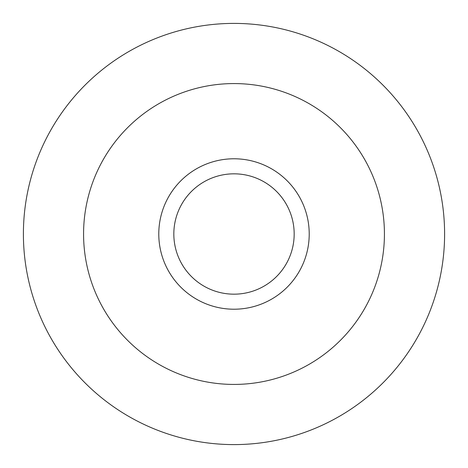 <?xml version="1.0" encoding="UTF-8"?>
<svg xmlns="http://www.w3.org/2000/svg" width="468" height="468" viewBox="0 0 468 468"><rect width="100%" height="100%" fill="white"/><g stroke="black" fill="none" stroke-linecap="round" stroke-linejoin="round"><path stroke-width="0.7" d="M234 444.6A210.6 210.6 0 0 1 51.615 128.7A210.6 210.6 0 0 1 416.385 128.7A210.6 210.6 0 0 1 234 444.6A210.6 210.6 0 0 0 416.385 128.7A210.6 210.6 0 0 0 51.615 128.7A210.6 210.6 0 0 0 234 444.6A210.6 210.6 0 0 0 416.385 128.7A210.6 210.6 0 0 0 51.615 128.7A210.6 210.6 0 0 0 234 444.6M234 384.427A150.427 150.427 0 0 0 364.274 158.787A150.427 150.427 0 0 0 103.726 158.787A150.427 150.427 0 0 0 234 384.427M234 309.213A75.213 75.213 0 0 0 299.14 196.39A75.213 75.213 0 0 0 168.86 196.39A75.213 75.213 0 0 0 234 309.213M234 294.173A60.173 60.173 0 0 1 181.888 203.913A60.173 60.173 0 0 1 286.112 203.913A60.173 60.173 0 0 1 234 294.173"/></g></svg>
